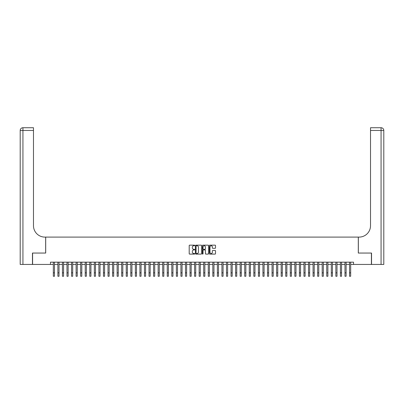 <?xml version="1.0" encoding="UTF-8"?>
<svg xmlns="http://www.w3.org/2000/svg" width="404" height="404" viewBox="0 0 404 404"><rect width="100%" height="100%" fill="white"/><g stroke="black" fill="none" stroke-linecap="round" stroke-linejoin="round"><path stroke-width="0.61" d="M194.708 245.47A0.313 0.313 0 0 0 194.395 245.157L189.643 245.157A0.449 0.449 0 0 0 189.198 245.607L189.198 253.656A0.449 0.449 0 0 0 189.643 254.106L194.395 254.106A0.313 0.313 0 0 0 194.708 253.793A0.313 0.313 0 0 0 194.395 253.48L193.779 253.48A1.429 1.429 0 0 1 192.349 252.046L192.349 251.374A1.429 1.429 0 0 1 193.779 249.945L194.395 249.945A0.313 0.313 0 0 0 194.708 249.632A0.313 0.313 0 0 0 194.395 249.319L193.779 249.319A1.429 1.429 0 0 1 192.349 247.889L192.349 247.218A1.429 1.429 0 0 1 193.779 245.784L194.395 245.784A0.313 0.313 0 0 0 194.708 245.47M215.074 248.314A0.449 0.449 0 0 0 215.519 247.864L215.519 245.607A0.449 0.449 0 0 0 215.074 245.157L209.792 245.157A0.449 0.449 0 0 0 209.348 245.607L209.348 253.656A0.449 0.449 0 0 0 209.792 254.106L215.074 254.106A0.449 0.449 0 0 0 215.519 253.656L215.519 250.929A0.449 0.449 0 0 0 215.074 250.48L212.812 250.48A0.449 0.449 0 0 0 212.368 250.929L212.368 252.283A1.197 1.197 0 0 1 211.171 253.48A1.197 1.197 0 0 1 209.974 252.283L209.974 246.98A1.197 1.197 0 0 1 211.171 245.784A1.197 1.197 0 0 1 212.368 246.98L212.368 247.864A0.449 0.449 0 0 0 212.812 248.314L215.074 248.314M50.48 264.443L32.593 264.443L32.593 253.05L45.697 253.05L45.697 237.097L358.303 237.097L358.303 253.05L371.407 253.05L371.407 264.443L353.52 264.443L353.52 262.166L50.48 262.166L50.48 264.443L53.328 264.443M201.606 245.607A0.449 0.449 0 0 0 201.162 245.157L195.884 245.157A0.449 0.449 0 0 0 195.435 245.607L195.435 253.656A0.449 0.449 0 0 0 195.884 254.106L201.162 254.106A0.449 0.449 0 0 0 201.606 253.656L201.606 245.607M202.838 245.157L208.116 245.157A0.449 0.449 0 0 1 208.565 245.607L208.565 253.656A0.449 0.449 0 0 1 208.116 254.106L205.858 254.106A0.449 0.449 0 0 1 205.409 253.656L205.409 250.394A0.449 0.449 0 0 0 204.964 249.945L203.464 249.945A0.449 0.449 0 0 0 203.02 250.394L203.02 253.793A0.313 0.313 0 0 1 202.707 254.106A0.313 0.313 0 0 1 202.394 253.793L202.394 245.607A0.449 0.449 0 0 1 202.838 245.157M54.469 264.443L57.888 264.443M59.024 264.443L62.443 264.443M63.585 264.443L66.998 264.443M68.14 264.443L71.558 264.443M72.695 264.443L76.114 264.443M77.255 264.443L80.669 264.443M81.81 264.443L85.229 264.443M86.365 264.443L89.784 264.443M90.925 264.443L94.344 264.443M95.48 264.443L98.899 264.443M100.035 264.443L103.454 264.443M104.596 264.443L108.014 264.443M109.151 264.443L112.57 264.443M113.711 264.443L117.125 264.443M118.266 264.443L121.685 264.443M122.821 264.443L126.24 264.443M127.381 264.443L130.795 264.443M131.936 264.443L135.355 264.443M136.491 264.443L139.91 264.443M141.052 264.443L144.47 264.443M145.607 264.443L149.026 264.443M150.167 264.443L153.581 264.443M154.722 264.443L158.141 264.443M159.277 264.443L162.696 264.443M163.837 264.443L167.251 264.443M168.392 264.443L171.811 264.443M172.947 264.443L176.366 264.443M177.507 264.443L180.926 264.443M182.063 264.443L185.481 264.443M186.623 264.443L190.037 264.443M191.178 264.443L194.597 264.443M195.733 264.443L199.152 264.443M200.293 264.443L203.707 264.443M204.848 264.443L208.267 264.443M209.403 264.443L212.822 264.443M213.963 264.443L217.377 264.443M218.519 264.443L221.937 264.443M223.074 264.443L226.493 264.443M227.634 264.443L231.053 264.443M232.189 264.443L235.608 264.443M236.749 264.443L240.163 264.443M241.304 264.443L244.723 264.443M245.859 264.443L249.278 264.443M250.419 264.443L253.833 264.443M254.974 264.443L258.393 264.443M259.53 264.443L262.948 264.443M264.09 264.443L267.509 264.443M268.645 264.443L272.064 264.443M273.205 264.443L276.619 264.443M277.76 264.443L281.179 264.443M282.315 264.443L285.734 264.443M286.875 264.443L290.289 264.443M291.43 264.443L294.849 264.443M295.986 264.443L299.404 264.443M300.546 264.443L303.965 264.443M305.101 264.443L308.52 264.443M309.656 264.443L313.075 264.443M314.216 264.443L317.635 264.443M318.771 264.443L322.19 264.443M323.331 264.443L326.745 264.443M327.886 264.443L331.305 264.443M332.441 264.443L335.86 264.443M337.002 264.443L340.415 264.443M341.557 264.443L344.976 264.443M346.112 264.443L349.531 264.443M350.672 264.443L353.52 264.443M196.374 245.784A0.313 0.313 0 0 0 196.061 246.097L196.061 253.167A0.313 0.313 0 0 0 196.374 253.48L197.026 253.48A1.429 1.429 0 0 0 198.455 252.046L198.455 247.218A1.429 1.429 0 0 0 197.026 245.784L196.374 245.784M205.409 247.006A1.197 1.197 0 0 0 204.212 245.809A1.197 1.197 0 0 0 203.02 247.006L203.02 248.869A0.449 0.449 0 0 0 203.464 249.319L204.964 249.319A0.449 0.449 0 0 0 205.409 248.869L205.409 247.006M53.328 272.851L54.469 272.851L54.469 276.265L53.328 276.265L53.328 262.166M54.469 272.851L54.469 262.166M32.456 253.05L45.652 253.05L45.652 237.097L44.874 237.097A11.393 11.393 0 0 1 33.481 225.71L33.481 130.467L22.932 130.467L22.932 264.443L32.456 264.443L32.456 253.05M22.932 264.443L20.2 264.443L20.2 130.467A2.732 2.732 0 0 1 22.932 127.735L33.481 127.735L33.481 130.467M33.481 127.735L22.932 127.735A2.732 2.732 0 0 0 20.2 130.467L22.932 130.467L22.932 127.735M44.874 237.097A11.393 11.393 0 0 1 33.481 225.71M381.068 264.443L381.068 127.735A2.732 2.732 0 0 1 383.8 130.467L383.8 264.443L371.544 264.443L371.544 253.05L358.348 253.05L358.348 237.097L359.126 237.097A11.393 11.393 0 0 0 370.519 225.71L370.519 127.735L381.068 127.735L370.519 127.735M359.126 237.097A11.393 11.393 0 0 0 370.519 225.71M57.888 272.851L59.024 272.851L59.024 276.265L57.888 276.265L57.888 262.166M59.024 272.851L59.024 262.166M62.443 272.851L63.585 272.851L63.585 276.265L62.443 276.265L62.443 262.166M63.585 272.851L63.585 262.166M66.998 272.851L68.14 272.851L68.14 276.265L66.998 276.265L66.998 262.166M68.14 272.851L68.14 262.166M71.558 272.851L72.695 272.851L72.695 276.265L71.558 276.265L71.558 262.166M72.695 272.851L72.695 262.166M76.114 272.851L77.255 272.851L77.255 276.265L76.114 276.265L76.114 262.166M77.255 272.851L77.255 262.166M80.669 272.851L81.81 272.851L81.81 276.265L80.669 276.265L80.669 262.166M81.81 272.851L81.81 262.166M85.229 272.851L86.365 272.851L86.365 276.265L85.229 276.265L85.229 262.166M86.365 272.851L86.365 262.166M89.784 272.851L90.925 272.851L90.925 276.265L89.784 276.265L89.784 262.166M90.925 272.851L90.925 262.166M94.344 272.851L95.48 272.851L95.48 276.265L94.344 276.265L94.344 262.166M95.48 272.851L95.48 262.166M98.899 272.851L100.035 272.851L100.035 276.265L98.899 276.265L98.899 262.166M100.035 272.851L100.035 262.166M103.454 272.851L104.596 272.851L104.596 276.265L103.454 276.265L103.454 262.166M104.596 272.851L104.596 262.166M108.014 272.851L109.151 272.851L109.151 276.265L108.014 276.265L108.014 262.166M109.151 272.851L109.151 262.166M112.57 272.851L113.711 272.851L113.711 276.265L112.57 276.265L112.57 262.166M113.711 272.851L113.711 262.166M117.125 272.851L118.266 272.851L118.266 276.265L117.125 276.265L117.125 262.166M118.266 272.851L118.266 262.166M121.685 272.851L122.821 272.851L122.821 276.265L121.685 276.265L121.685 262.166M122.821 272.851L122.821 262.166M126.24 272.851L127.381 272.851L127.381 276.265L126.24 276.265L126.24 262.166M127.381 272.851L127.381 262.166M130.795 272.851L131.936 272.851L131.936 276.265L130.795 276.265L130.795 262.166M131.936 272.851L131.936 262.166M135.355 272.851L136.491 272.851L136.491 276.265L135.355 276.265L135.355 262.166M136.491 272.851L136.491 262.166M139.91 272.851L141.052 272.851L141.052 276.265L139.91 276.265L139.91 262.166M141.052 272.851L141.052 262.166M144.47 272.851L145.607 272.851L145.607 276.265L144.47 276.265L144.47 262.166M145.607 272.851L145.607 262.166M149.026 272.851L150.167 272.851L150.167 276.265L149.026 276.265L149.026 262.166M150.167 272.851L150.167 262.166M153.581 272.851L154.722 272.851L154.722 276.265L153.581 276.265L153.581 262.166M154.722 272.851L154.722 262.166M158.141 272.851L159.277 272.851L159.277 276.265L158.141 276.265L158.141 262.166M159.277 272.851L159.277 262.166M162.696 272.851L163.837 272.851L163.837 276.265L162.696 276.265L162.696 262.166M163.837 272.851L163.837 262.166M167.251 272.851L168.392 272.851L168.392 276.265L167.251 276.265L167.251 262.166M168.392 272.851L168.392 262.166M171.811 272.851L172.947 272.851L172.947 276.265L171.811 276.265L171.811 262.166M172.947 272.851L172.947 262.166M176.366 272.851L177.507 272.851L177.507 276.265L176.366 276.265L176.366 262.166M177.507 272.851L177.507 262.166M180.926 272.851L182.063 272.851L182.063 276.265L180.926 276.265L180.926 262.166M182.063 272.851L182.063 262.166M185.481 272.851L186.623 272.851L186.623 276.265L185.481 276.265L185.481 262.166M186.623 272.851L186.623 262.166M190.037 272.851L191.178 272.851L191.178 276.265L190.037 276.265L190.037 262.166M191.178 272.851L191.178 262.166M194.597 272.851L195.733 272.851L195.733 276.265L194.597 276.265L194.597 262.166M195.733 272.851L195.733 262.166M199.152 272.851L200.293 272.851L200.293 276.265L199.152 276.265L199.152 262.166M200.293 272.851L200.293 262.166M203.707 272.851L204.848 272.851L204.848 276.265L203.707 276.265L203.707 262.166M204.848 272.851L204.848 262.166M208.267 272.851L209.403 272.851L209.403 276.265L208.267 276.265L208.267 262.166M209.403 272.851L209.403 262.166M212.822 272.851L213.963 272.851L213.963 276.265L212.822 276.265L212.822 262.166M213.963 272.851L213.963 262.166M217.377 272.851L218.519 272.851L218.519 276.265L217.377 276.265L217.377 262.166M218.519 272.851L218.519 262.166M221.937 272.851L223.074 272.851L223.074 276.265L221.937 276.265L221.937 262.166M223.074 272.851L223.074 262.166M226.493 272.851L227.634 272.851L227.634 276.265L226.493 276.265L226.493 262.166M227.634 272.851L227.634 262.166M231.053 272.851L232.189 272.851L232.189 276.265L231.053 276.265L231.053 262.166M232.189 272.851L232.189 262.166M235.608 272.851L236.749 272.851L236.749 276.265L235.608 276.265L235.608 262.166M236.749 272.851L236.749 262.166M240.163 272.851L241.304 272.851L241.304 276.265L240.163 276.265L240.163 262.166M241.304 272.851L241.304 262.166M244.723 272.851L245.859 272.851L245.859 276.265L244.723 276.265L244.723 262.166M245.859 272.851L245.859 262.166M249.278 272.851L250.419 272.851L250.419 276.265L249.278 276.265L249.278 262.166M250.419 272.851L250.419 262.166M253.833 272.851L254.974 272.851L254.974 276.265L253.833 276.265L253.833 262.166M254.974 272.851L254.974 262.166M258.393 272.851L259.53 272.851L259.53 276.265L258.393 276.265L258.393 262.166M259.53 272.851L259.53 262.166M262.948 272.851L264.09 272.851L264.09 276.265L262.948 276.265L262.948 262.166M264.09 272.851L264.09 262.166M267.509 272.851L268.645 272.851L268.645 276.265L267.509 276.265L267.509 262.166M268.645 272.851L268.645 262.166M272.064 272.851L273.205 272.851L273.205 276.265L272.064 276.265L272.064 262.166M273.205 272.851L273.205 262.166M276.619 272.851L277.76 272.851L277.76 276.265L276.619 276.265L276.619 262.166M277.76 272.851L277.76 262.166M281.179 272.851L282.315 272.851L282.315 276.265L281.179 276.265L281.179 262.166M282.315 272.851L282.315 262.166M285.734 272.851L286.875 272.851L286.875 276.265L285.734 276.265L285.734 262.166M286.875 272.851L286.875 262.166M290.289 272.851L291.43 272.851L291.43 276.265L290.289 276.265L290.289 262.166M291.43 272.851L291.43 262.166M294.849 272.851L295.986 272.851L295.986 276.265L294.849 276.265L294.849 262.166M295.986 272.851L295.986 262.166M299.404 272.851L300.546 272.851L300.546 276.265L299.404 276.265L299.404 262.166M300.546 272.851L300.546 262.166M303.965 272.851L305.101 272.851L305.101 276.265L303.965 276.265L303.965 262.166M305.101 272.851L305.101 262.166M308.52 272.851L309.656 272.851L309.656 276.265L308.52 276.265L308.52 262.166M309.656 272.851L309.656 262.166M313.075 272.851L314.216 272.851L314.216 276.265L313.075 276.265L313.075 262.166M314.216 272.851L314.216 262.166M317.635 272.851L318.771 272.851L318.771 276.265L317.635 276.265L317.635 262.166M318.771 272.851L318.771 262.166M322.19 272.851L323.331 272.851L323.331 276.265L322.19 276.265L322.19 262.166M323.331 272.851L323.331 262.166M326.745 272.851L327.886 272.851L327.886 276.265L326.745 276.265L326.745 262.166M327.886 272.851L327.886 262.166M331.305 272.851L332.441 272.851L332.441 276.265L331.305 276.265L331.305 262.166M332.441 272.851L332.441 262.166M335.86 272.851L337.002 272.851L337.002 276.265L335.86 276.265L335.86 262.166M337.002 272.851L337.002 262.166M340.415 272.851L341.557 272.851L341.557 276.265L340.415 276.265L340.415 262.166M341.557 272.851L341.557 262.166M344.976 272.851L346.112 272.851L346.112 276.265L344.976 276.265L344.976 262.166M346.112 272.851L346.112 262.166M349.531 272.851L350.672 272.851L350.672 276.265L349.531 276.265L349.531 262.166M350.672 272.851L350.672 262.166M383.8 130.467L370.519 130.467"/></g></svg>
